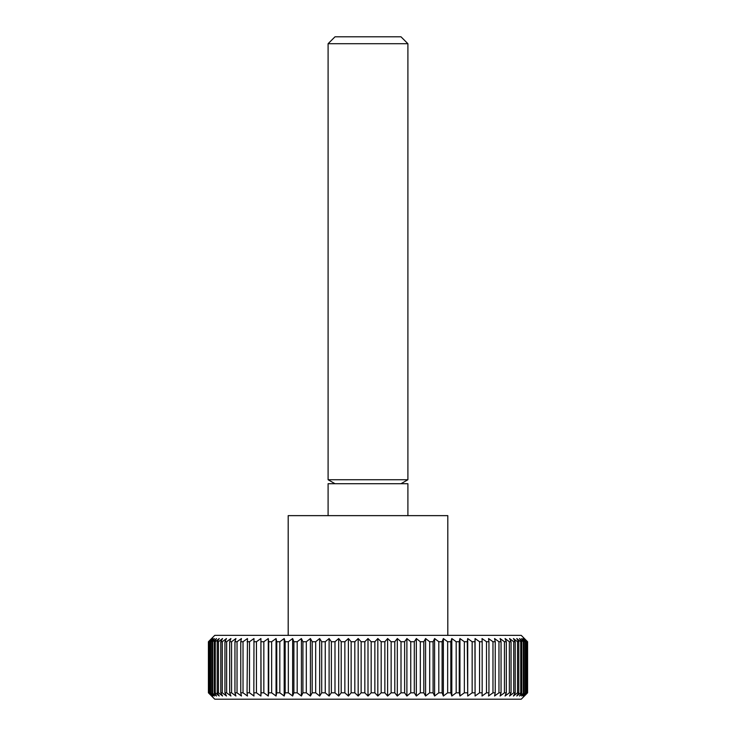 <?xml version="1.0" encoding="UTF-8"?>
<svg xmlns="http://www.w3.org/2000/svg" width="736" height="736" viewBox="0 0 736 736"><rect width="100%" height="100%" fill="white"/><g stroke="black" fill="none" stroke-linecap="round" stroke-linejoin="round"><path stroke-width="1.1" d="M447.81 635.352L447.81 515.642L288.19 515.642L288.19 635.352M407.9 515.642L407.9 483.718L328.1 483.718L328.1 515.642M407.9 43.709L328.1 43.709L335.009 36.8L400.991 36.8L407.9 43.709L407.9 479.734L328.1 479.734L335.009 483.718M377.826 696.008L377.826 638.544L381.174 641.737L381.174 692.815L377.826 696.008L374.863 692.815L371.165 692.815L368 696.008L364.835 692.815L361.137 692.815L358.174 696.008L354.826 692.815L351.136 692.815L348.395 696.008L344.862 692.815L341.2 692.815L338.689 696.008L334.99 692.815L331.375 692.815L329.102 696.008L325.248 692.815L321.696 692.815L319.663 696.008L315.68 692.815L312.193 692.815L310.417 696.008L306.314 692.815L302.91 692.815L301.401 696.008L297.197 692.815L293.894 692.815L292.643 696.008L288.346 692.815L285.163 692.815L284.188 696.008L279.818 692.815L276.754 692.815L276.055 696.008L271.639 692.815L268.714 692.815L268.29 696.008L263.847 692.815L261.059 692.815L260.921 696.008L256.45 692.815L253.837 692.815L253.975 696.008L249.504 692.815L247.057 692.815L247.471 696.008L243.027 692.815L240.755 692.815L241.454 696.008L237.038 692.815L234.95 692.815L235.925 696.008L231.564 692.815L229.678 692.815L230.929 696.008L226.633 692.815L224.949 692.815L226.467 696.008L222.263 692.815L220.791 692.815L222.566 696.008L218.463 692.815L217.203 692.815L219.236 696.008L215.252 692.815L214.213 692.815L216.494 696.008L211.839 692.815L214.351 696.008L210.073 692.815L212.814 696.008L208.932 692.815L211.885 696.008L208.417 692.815L214.774 699.2L521.226 699.2L527.583 692.815L524.115 696.008L527.068 692.815L523.186 696.008L525.927 692.815L521.649 696.008L524.161 692.815L519.506 696.008L521.787 692.815L520.748 692.815L516.764 696.008L518.797 692.815L517.537 692.815L513.434 696.008L515.209 692.815L513.737 692.815L509.533 696.008L511.051 692.815L509.367 692.815L505.071 696.008L506.322 692.815L504.436 692.815L500.075 696.008L501.05 692.815L498.962 692.815L494.546 696.008L495.245 692.815L492.973 692.815L488.529 696.008L488.943 692.815L486.496 692.815L482.025 696.008L482.163 692.815L479.55 692.815L475.079 696.008L475.079 638.544L479.55 641.737L479.55 692.815M527.068 692.815L527.068 641.737L524.115 638.544L527.583 641.737L527.583 692.815L527.583 641.737L521.226 635.352L214.774 635.352L208.417 641.737L208.417 692.815M208.536 692.815L208.417 641.737M208.536 641.737L211.885 638.544L208.932 641.737L208.932 692.815M209.282 692.815L208.932 641.737M209.282 641.737L212.814 638.544L210.073 641.737L210.073 692.815M210.652 692.815L210.652 641.737L210.073 641.737M210.652 641.737L214.351 638.544L211.839 641.737L211.839 692.815M212.649 692.815L212.649 641.737L211.839 641.737M212.649 641.737L216.494 638.544L214.213 641.737L214.213 692.815M215.252 692.815L215.252 641.737L214.213 641.737M215.252 641.737L219.236 638.544L217.203 641.737L217.203 692.815M218.463 692.815L218.463 641.737L217.203 641.737M218.463 641.737L222.566 638.544L220.791 641.737L220.791 692.815M222.263 692.815L222.263 641.737L220.791 641.737M222.263 641.737L226.467 638.544L224.949 641.737L224.949 692.815M226.633 692.815L226.633 641.737L224.949 641.737M226.633 641.737L230.929 638.544L229.678 641.737L229.678 692.815M231.564 692.815L231.564 641.737L229.678 641.737M231.564 641.737L235.925 638.544L234.95 641.737L234.95 692.815M237.038 692.815L237.038 641.737L234.95 641.737M237.038 641.737L241.454 638.544L240.755 641.737L240.755 692.815M243.027 692.815L243.027 641.737L240.755 641.737M243.027 641.737L247.471 638.544L247.057 692.815M249.504 692.815L249.504 641.737L247.057 641.737M249.504 641.737L253.975 638.544L253.837 692.815M256.45 692.815L256.45 641.737L253.837 641.737M256.45 641.737L260.921 638.544L261.059 692.815M263.847 692.815L263.847 641.737L261.059 641.737M263.847 641.737L268.29 638.544L268.714 641.737L268.714 692.815M271.639 692.815L271.639 641.737L268.714 641.737M271.639 641.737L276.055 638.544L276.754 641.737L276.754 692.815M279.818 692.815L279.818 641.737L276.754 641.737M279.818 641.737L284.188 638.544L285.163 641.737L285.163 692.815M288.346 692.815L288.346 641.737L285.163 641.737M288.346 641.737L292.643 638.544L293.894 641.737L293.894 692.815M297.197 692.815L297.197 641.737L293.894 641.737M297.197 641.737L301.401 638.544L302.91 641.737L302.91 692.815M306.314 692.815L306.314 641.737L302.91 641.737M306.314 641.737L310.417 638.544L312.193 641.737L312.193 692.815M315.68 692.815L315.68 641.737L312.193 641.737M315.68 641.737L319.663 638.544L321.696 641.737L321.696 692.815M325.248 692.815L325.248 641.737L321.696 641.737M325.248 641.737L329.102 638.544L331.375 641.737L331.375 692.815M334.99 692.815L334.99 641.737L331.375 641.737M334.99 641.737L338.689 638.544L341.2 641.737L341.2 692.815M344.862 692.815L344.862 641.737L341.2 641.737M344.862 641.737L348.395 638.544L351.136 641.737L351.136 692.815M354.826 692.815L354.826 641.737L351.136 641.737M354.826 641.737L358.174 638.544L361.137 641.737L361.137 692.815M364.835 692.815L364.835 641.737L361.137 641.737M364.835 641.737L368 638.544L371.165 641.737L371.165 692.815M374.863 692.815L374.863 641.737L377.826 638.544M374.863 641.737L371.165 641.737M384.864 641.737L387.605 638.544L391.138 641.737L391.138 692.815L387.605 696.008L384.864 692.815L384.864 641.737L381.174 641.737M394.8 641.737L397.311 638.544L401.01 641.737L401.01 692.815L397.311 696.008L394.8 692.815L394.8 641.737L391.138 641.737M404.625 641.737L406.898 638.544L410.752 641.737L410.752 692.815L406.898 696.008L404.625 692.815L404.625 641.737L401.01 641.737M414.304 641.737L416.337 638.544L420.32 641.737L420.32 692.815L416.337 696.008L414.304 692.815L414.304 641.737L410.752 641.737M423.807 641.737L425.583 638.544L429.686 641.737L429.686 692.815L425.583 696.008L423.807 692.815L423.807 641.737L420.32 641.737M433.09 641.737L434.599 638.544L438.803 641.737L438.803 692.815L434.599 696.008L433.09 692.815L433.09 641.737L429.686 641.737M442.106 641.737L443.357 638.544L447.654 641.737L447.654 692.815L443.357 696.008L442.106 692.815L442.106 641.737L438.803 641.737M450.837 641.737L451.812 638.544L456.182 641.737L456.182 692.815L451.812 696.008L450.837 692.815L450.837 641.737L447.654 641.737M459.246 641.737L459.945 638.544L464.361 641.737L464.361 692.815L459.945 696.008L459.246 692.815L459.246 641.737L456.182 641.737M467.286 641.737L467.71 638.544L472.153 641.737L472.153 692.815L467.71 696.008L467.286 641.737L464.361 641.737M475.079 696.008L474.941 641.737L472.153 641.737M474.941 641.737L475.079 638.544M482.163 692.815L482.163 641.737L479.55 641.737M482.163 641.737L482.025 638.544L486.496 641.737L486.496 692.815M488.943 692.815L488.943 641.737L486.496 641.737M488.943 641.737L488.529 638.544L492.973 641.737L492.973 692.815M495.245 692.815L495.245 641.737L492.973 641.737M495.245 641.737L494.546 638.544L498.962 641.737L498.962 692.815M501.05 692.815L501.05 641.737L498.962 641.737M501.05 641.737L500.075 638.544L504.436 641.737L504.436 692.815M506.322 692.815L506.322 641.737L504.436 641.737M506.322 641.737L505.071 638.544L509.367 641.737L509.367 692.815M511.051 692.815L511.051 641.737L509.367 641.737M511.051 641.737L509.533 638.544L513.737 641.737L513.737 692.815M515.209 692.815L515.209 641.737L513.737 641.737M515.209 641.737L513.434 638.544L517.537 641.737L517.537 692.815M518.797 692.815L518.797 641.737L517.537 641.737M518.797 641.737L516.764 638.544L520.748 641.737L520.748 692.815M521.787 692.815L521.787 641.737L520.748 641.737M521.787 641.737L519.506 638.544L523.351 641.737L523.351 692.815M524.161 692.815L524.161 641.737L523.351 641.737M524.161 641.737L521.649 638.544L525.348 641.737L525.348 692.815M525.927 692.815L525.927 641.737L525.348 641.737M525.927 641.737L523.186 638.544L526.718 641.737L526.718 692.815M384.864 692.815L381.174 692.815M387.605 696.008L387.605 638.544M394.8 692.815L391.138 692.815M397.311 696.008L397.311 638.544M404.625 692.815L401.01 692.815M406.898 696.008L406.898 638.544M414.304 692.815L410.752 692.815M416.337 696.008L416.337 638.544M423.807 692.815L420.32 692.815M425.583 696.008L425.583 638.544M433.09 692.815L429.686 692.815M434.599 696.008L434.599 638.544M442.106 692.815L438.803 692.815M443.357 696.008L443.357 638.544M450.837 692.815L447.654 692.815M451.812 696.008L451.812 638.544M459.246 692.815L456.182 692.815M459.945 696.008L459.945 638.544M467.286 692.815L464.361 692.815M467.71 696.008L467.71 638.544M474.941 692.815L472.153 692.815M527.464 641.737L527.464 692.815M260.921 696.008L260.921 638.544M268.29 696.008L268.29 638.544M276.055 696.008L276.055 638.544M284.188 696.008L284.188 638.544M292.643 696.008L292.643 638.544M301.401 696.008L301.401 638.544M310.417 696.008L310.417 638.544M319.663 696.008L319.663 638.544M329.102 696.008L329.102 638.544M338.689 696.008L338.689 638.544M348.395 696.008L348.395 638.544M358.174 696.008L358.174 638.544M368 696.008L368 638.544M328.1 43.709L328.1 479.734M400.991 483.718L407.9 479.734"/></g></svg>
